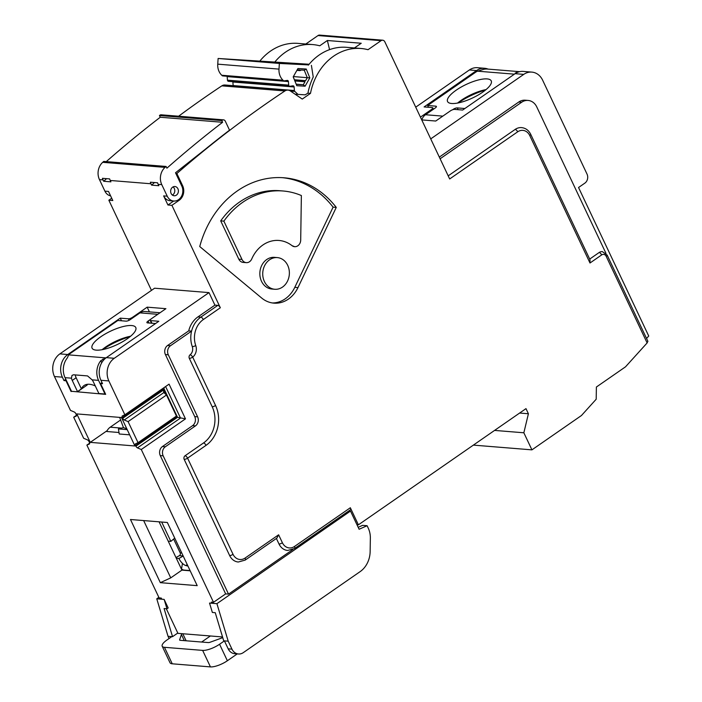 <?xml version="1.0" encoding="UTF-8"?>
<svg xmlns="http://www.w3.org/2000/svg" width="702" height="702" viewBox="0 0 702 702"><rect width="100%" height="100%" fill="white"/><g stroke="black" fill="none" stroke-linecap="round" stroke-linejoin="round"><path stroke-width="1.05" d="M154.501 182.538A1191.426 998.077 94.6 0 0 151.614 185.144L158.819 185.723L158.178 184.354L161.776 184.644L167.234 196.191A9.925 8.319 94.6 0 0 173.719 201.035A9.925 8.319 94.6 0 0 181.485 196.341A9.925 8.319 94.6 0 0 181.809 186.091L175.509 172.771L204.668 149.772A1191.426 998.077 94.6 0 1 229.536 130.16L225.281 121.148A2.65 2.22 94.6 0 0 222.174 120.288A1204.667 1009.169 -85.4 0 0 221.788 120.577L222.595 122.288A1202.675 1007.502 -85.4 0 0 166.892 168.173L166.076 166.453A1204.667 1009.169 -85.4 0 0 165.04 167.374A13.241 11.092 94.6 0 0 161.776 184.644M647.867 341.225L647.13 342.936L606.186 256.318A3.975 3.326 -85.4 0 0 601.658 254.923L589.996 263.004L529.747 135.53A10.591 8.872 -85.4 0 0 517.672 131.818L449.666 178.966L384.836 41.822A3.308 2.773 94.6 0 0 382.678 40.207A3.308 2.773 94.6 0 0 381.063 40.663L368.015 49.702A56.265 47.131 94.6 0 0 360.995 48.491A56.265 47.131 94.6 0 0 310.486 93.366L302.255 99.079L290.347 90.953A6.616 5.546 94.6 0 0 288.022 90.119A6.616 5.546 94.6 0 0 284.889 90.962A1191.426 998.077 94.6 0 0 176.869 173.534L175.833 173.455M178.624 116.216A1191.426 998.077 -85.4 0 1 221.841 85.855A6.616 5.546 -85.4 0 1 224.973 85.012L288.022 90.119M151.614 185.144L150.965 183.775L110.258 180.475L110.907 181.844L103.694 181.256A1191.426 998.077 -85.4 0 1 106.59 178.659M167.234 196.191L163.636 195.902A9.925 8.319 94.6 0 0 170.112 200.746L173.719 201.035M163.636 195.902L167.936 205.002L173.666 201.035M308.599 64.9L279.37 63.443L278.992 69.112A13.241 11.092 94.6 0 0 283.003 80.221L221.753 75.254A13.241 11.092 -85.4 0 1 217.743 64.154L278.992 69.112M360.995 48.491L346.586 47.324A56.265 47.131 94.6 0 0 308.415 65.119M354.44 47.964L361.232 43.252L327.36 40.505L329.58 49.64M151.5 323.21L150.149 320.349A3.308 1.027 -25.3 0 1 151.334 318.787L165.909 308.678L147.174 307.16L132.599 317.269L132.862 317.813M71.481 391.286L105.677 394.357L100.57 383.546L102.553 383.704L100.939 380.291A16.55 13.864 -85.4 0 1 106.353 357.643L158.819 321.27L150.711 320.612L151.957 323.245M259.775 61.179A56.265 47.131 -85.4 0 1 297.946 43.384L312.715 44.577A56.265 47.131 -85.4 0 1 319.743 45.797L327.36 40.505M381.063 40.663L318.015 35.556L305.8 44.024M318.015 35.556A3.308 2.773 -85.4 0 1 319.621 35.1L382.678 40.207M111.723 198.227L108.845 200.219L151.465 290.374M166.471 395.015L176.421 416.067L138.048 442.672L128.097 421.621L166.471 395.015L163.654 392.339L163.654 389.9L122.71 418.287A1.983 0.895 -124.7 0 0 124.28 419.998L128.097 421.621M110.258 180.475A13.241 11.092 -85.4 0 1 109.626 178.905L102.422 178.317A13.241 11.092 94.6 0 0 103.054 179.887L103.694 181.256M166.076 166.453L103.747 161.407A1204.667 1009.169 -85.4 0 0 102.711 162.32A13.241 11.092 94.6 0 0 99.447 179.598L104.905 191.146A9.925 8.319 94.6 0 0 110.609 195.876M104.905 191.146L108.512 191.435L112.811 200.544L108.845 200.219M122.71 418.287L122.323 417.479A1.983 0.895 -124.7 0 1 122.28 415.935A1.983 0.895 -124.7 0 1 122.341 415.9L124.868 414.794L108.863 380.932A16.55 13.864 94.6 0 1 114.277 358.283L209.003 292.611L154.598 288.206L59.881 353.878A16.55 13.864 94.6 0 0 54.458 376.526L70.463 410.389L74.272 412.004A1.983 0.895 55.3 0 1 75.851 413.715L76.228 414.522A1.983 0.895 55.3 0 1 76.281 416.067A1.983 0.895 55.3 0 1 76.211 416.11L73.692 417.216L83.643 438.267L87.46 439.891A1.983 0.895 55.3 0 1 89.031 441.602L89.408 442.409A1.983 0.895 55.3 0 1 89.461 443.954A1.983 0.895 55.3 0 1 89.391 443.989L86.872 445.094L89.663 443.164M209.003 292.611L214.917 305.133L217.804 305.37A2.65 1.193 55.3 0 1 220.323 307.757L203.317 319.55A20.516 17.19 94.6 0 0 195.761 345.603A9.266 7.766 94.6 0 1 192.699 357.116L215.567 405.502A29.124 24.395 94.6 0 1 206.028 445.358L187.574 458.152L233.038 554.326A10.591 8.872 94.6 0 0 245.112 558.046L278.624 534.801L282.397 542.769A10.591 8.872 94.6 0 0 294.471 546.489L350.333 507.757A2.65 1.193 55.3 0 1 350.395 509.819L294.533 548.543A2.65 1.193 55.3 0 0 294.471 546.489M167.936 205.002L171.902 205.326L220.323 307.757M171.902 205.326L179.185 200.272A10.591 8.872 94.6 0 0 182.652 185.784L176.869 173.534M647.13 342.936L625.508 366.83L596.384 387.03L596.2 399.219L581.467 415.505L531.923 449.859L523.85 432.783L528.404 413.759L525.982 408.634L358.397 524.833L350.333 507.757M336.267 207.406L297.973 287.601A29.782 24.956 -85.4 0 1 273.929 303.141A29.782 24.956 -85.4 0 1 261.644 298.008L199.737 246.542A95.972 80.397 -85.4 0 1 284.082 177.79A95.972 80.397 -85.4 0 1 336.267 207.406L333.099 207.151L294.796 287.337A29.782 24.956 -85.4 0 1 272.35 302.957M488.101 69.112A16.55 13.864 94.6 0 0 484.626 68.287L477.421 67.699A16.55 13.864 94.6 0 0 469.366 69.972L415.724 107.16M430.721 138.891L523.762 74.377A16.55 13.864 -85.4 0 1 531.826 72.104A16.55 13.864 -85.4 0 1 542.637 80.186L587.021 174.078A6.616 5.546 -85.4 0 1 584.854 183.134L578.536 187.513L648.736 336.03L646.551 338.452M421.744 119.902L435.749 121.034L450.324 110.925A3.308 1.027 -25.3 0 1 454.554 109.389L462.653 110.047L515.119 73.675A16.55 13.864 -85.4 0 1 523.183 71.411L531.826 72.104M431.976 110.24L431.59 109.415L420.437 117.137M431.59 109.415A3.308 1.027 -25.3 0 0 432.774 107.854A3.308 1.027 -25.3 0 0 432.213 107.581L424.105 106.923L476.57 70.551L469.366 69.972M129.08 320.305L128.369 318.805L120.261 318.146L67.804 354.519A16.55 13.864 94.6 0 0 62.381 377.167L54.458 376.526M128.369 318.805A3.308 1.027 -25.3 0 0 132.599 317.269M150.149 320.349A3.308 1.027 -25.3 0 0 150.711 320.612M358.397 524.833L356.958 524.71L350.5 511.056L348.806 510.916M523.85 432.783L494.577 430.414M528.404 413.759L519.62 413.048M531.923 449.859L473.376 445.112M71.095 391.558L65.979 380.738L63.996 380.581L62.381 377.167M164.136 599.394L166.962 608.774L168.173 607.932L164.136 599.394L161.802 599.21L161.258 598.069L159.1 597.893L86.872 445.094M166.295 608.722L177.939 633.353L222.543 636.96M169.077 638.513L168.032 636.31L171.823 636.617L166.962 639.987A13.241 4.098 -25.3 0 0 162.197 646.226A13.241 4.098 -25.3 0 0 164.452 647.305L202.641 650.394A13.241 4.098 -25.3 0 0 219.568 644.243L224.421 640.873L223.701 640.821L215.242 612.688L212.355 612.451L209.538 603.071L211.881 603.264L211.337 602.123L213.505 602.298L141.278 449.508L185.477 418.857L169.068 384.143L124.868 414.794M122.323 417.479L163.961 388.618L177.518 417.304L135.89 446.174A1.983 0.895 -124.7 0 0 137.46 447.885L141.278 449.508M135.89 446.174L135.512 445.366L176.456 416.979L175.553 416.672M138.048 442.672L135.53 443.787A1.983 0.895 -124.7 0 0 135.46 443.822A1.983 0.895 -124.7 0 0 135.512 445.366M197.201 585.652L167.339 522.49L130.475 519.506L160.337 582.669L197.201 585.652M134.933 445.981L90.26 442.365L76.808 413.908L121.481 417.532L134.933 445.981M76.483 415.286L73.692 417.216M214.917 305.133L197.92 316.918A23.166 19.41 -85.4 0 0 188.706 330.861L167.576 345.516A6.616 5.546 94.6 0 0 165.409 354.571L194.735 416.602A6.616 5.546 -85.4 0 1 192.567 425.658L162.443 446.542A6.616 5.546 94.6 0 0 160.275 455.598L225.649 593.883L213.505 602.298M225.649 593.883L228.527 594.111L292.857 549.508M484.626 68.287A16.55 13.864 94.6 0 0 476.57 70.551M278.624 534.801L276.869 538.127L245.173 560.099L238.294 562.012A13.241 11.092 -85.4 0 1 229.651 555.554L184.187 459.38A2.65 2.22 -85.4 0 1 185.056 455.765L203.519 442.962A26.474 22.183 94.6 0 0 212.188 406.73L189.312 358.345A2.65 2.22 -85.4 0 1 190.084 354.8A6.616 5.546 94.6 0 0 192.269 346.569A23.166 19.41 -85.4 0 1 191.593 331.09L170.463 345.744A6.616 5.546 94.6 0 0 168.296 354.8L197.613 416.83A6.616 5.546 -85.4 0 1 195.446 425.895L165.33 446.77A6.616 5.546 94.6 0 0 163.162 455.826L228.527 594.111M294.533 548.543L287.653 550.465A13.241 11.092 -85.4 0 1 279.01 544.006L276.386 538.46M601.658 254.923A2.65 1.193 -124.7 0 0 599.139 252.527A6.616 5.546 -85.4 0 1 602.369 251.623L607.142 255.072L647.911 341.33M599.139 252.527L589.689 259.082M589.996 263.004L590.005 259.749L530.694 134.284C528.685 130.291 525.649 128.071 521.604 127.615A13.241 11.092 -85.4 0 0 515.154 129.422L448.192 175.851M127.211 429.642L118.436 428.931L123.517 427.632L126.79 428.755M121.639 428.115L110.223 427.193L120.612 419.98M110.223 427.193A10.591 8.872 94.6 0 0 106.722 431.502L118.998 432.502M129.659 434.836L119.235 433.994L118.436 428.931M107.152 430.651L90.26 442.365M190.075 570.577L184.056 570.094A6.616 2.975 55.3 0 1 181.52 568.91L182.459 563.399A7.941 3.571 55.3 0 1 178.905 558.467L176.307 558.257M183.204 556.054L178.905 558.467M182.459 563.399A7.941 3.571 -124.7 0 0 185.811 565.531L187.969 566.128M174.737 538.136L170.84 541.391L161.679 522.034M168.234 541.181L170.84 541.391M173.648 539.039L180.177 552.843A1.983 1.667 -85.4 0 1 179.396 555.642L175.974 557.563M143.656 520.568L170.744 577.869L181.915 570.121L159.082 521.823M181.915 570.121L190.172 570.796M170.744 577.869L160.337 582.669M238.452 653.992L234.67 653.685A9.925 8.319 -85.4 0 1 228.185 648.841L231.967 649.148A9.925 8.319 94.6 0 0 238.452 653.992A9.925 8.319 94.6 0 0 243.296 652.632L360.135 571.621A23.166 19.41 94.6 0 0 370.147 551.456L370.349 538.065A19.858 16.637 -85.4 0 0 368.269 528.176L367.111 525.719L359.108 529.264L356.958 524.71M237.25 653.895L227.369 660.749A13.241 4.098 154.7 0 1 210.442 666.9L202.641 650.394M228.185 648.841L224.421 640.873L228.203 641.18L231.967 649.148M164.452 647.305L172.253 663.802L210.442 666.9M172.253 663.802A13.241 4.098 154.7 0 1 169.998 662.732L162.197 646.226M210.381 635.977L201.632 642.04M222.736 637.627A3.308 1.027 154.7 0 1 222.148 637.855L210.249 642.19A3.308 1.027 154.7 0 1 208.257 642.576L180.212 640.303A3.308 1.027 154.7 0 1 179.642 640.031A3.308 1.027 154.7 0 1 179.651 639.706L181.414 634.555A3.308 1.027 154.7 0 1 182.125 633.687M166.962 608.774L164.075 608.537L172.543 636.67L177.79 633.037M213.294 602.281L211.881 603.264L216.918 603.667L228.203 641.18M168.032 636.31L156.757 598.797L161.802 599.21M171.823 636.617L172.543 636.67M158.845 597.349L156.757 598.797M350.5 511.056L216.918 603.667M367.111 525.719L362.601 525.35L358.187 527.316M606.001 253.396L536.749 106.897A13.241 11.092 94.6 0 0 528.106 100.439A13.241 11.092 94.6 0 0 521.656 102.246L440.119 158.775M439.329 157.099L518.769 102.018A13.241 11.092 -85.4 0 1 525.219 100.202L528.106 100.439M188.706 330.861L191.593 331.09A23.166 19.41 -85.4 0 1 200.798 317.155L217.804 305.37M149.403 311.881L147.174 307.16M121.507 320.779L120.261 318.146M65.83 379.317L63.996 380.581M102.001 382.546L100.57 383.546M298.78 63.777L287.644 63.075L298.78 63.777M308.871 64.558L298.999 63.943L308.889 64.54M293.392 76.562L307.292 77.694L304.264 70.218L301.298 70.033L300.079 70.612L300.193 69.972L297.227 69.796L293.234 76.843L296.788 85.705L293.199 76.869L297.929 68.533L306.239 69.033L309.819 77.869L305.098 86.206L296.788 85.705M300.079 70.612L296.911 70.358M309.819 77.869L307.292 77.694L305.607 80.66L294.524 80.019M305.607 80.66L294.41 79.756M304.212 80.809L304.984 81.774L294.901 80.958M304.984 81.774L303.299 84.74L305.098 86.206M304.264 70.218L306.239 69.033M297.227 69.796L297.929 68.533M296.2 84.17L303.299 84.74L296.27 84.319M222.964 75.904A1.325 1.106 -85.4 0 1 222.148 75.632L283.003 80.221M283.397 80.598A1.325 1.106 94.6 0 0 284.213 80.862L287.206 80.423A1.325 1.106 -85.4 0 1 288.417 81.572L288.697 85.117L227.457 80.16L227.167 76.606A1.325 1.106 -85.4 0 0 227.097 76.264M228.668 81.309A1.325 1.106 -85.4 0 1 227.457 80.16M232.801 81.669A1.325 1.106 -85.4 0 1 232.871 82.011L233.152 85.565L294.401 90.532L294.12 86.978A1.325 1.106 -85.4 0 0 292.909 85.828L289.917 86.267A1.325 1.106 -85.4 0 1 288.697 85.117M294.401 90.532A1.325 1.106 94.6 0 0 294.805 91.409L297.955 94.393L295.051 94.156M297.955 94.393L305.151 94.831L307.932 93.155A57.582 48.236 94.6 0 1 313.232 77.009L311.407 65.365M300.623 63.891L285.442 62.926L300.623 63.891M308.801 64.645L298.999 63.97M308.678 64.795L305.695 64.593L308.704 64.768M308.783 64.672L300.895 64.198L308.748 64.707M279.37 63.443L218.12 58.477L217.743 64.154M309.134 64.251L218.12 58.477M274.71 62.18A56.265 47.131 -85.4 0 1 312.715 44.577M310.486 93.366L307.924 93.164M277.334 257.599L274.447 257.362A15.883 13.312 94.6 0 0 262.022 264.873A15.883 13.312 94.6 0 0 261.504 281.283A15.883 13.312 94.6 0 0 271.885 289.031L274.763 289.268A15.883 13.312 94.6 0 0 287.188 281.756A15.883 13.312 94.6 0 0 287.706 265.347A15.883 13.312 94.6 0 0 277.334 257.599A15.883 13.312 94.6 0 0 264.908 265.11A15.883 13.312 94.6 0 0 264.391 281.511A15.883 13.312 94.6 0 0 274.763 289.268M282.502 177.685A95.972 80.397 -85.4 0 1 333.099 207.151M238.803 259.161A6.616 5.546 94.6 0 0 243.12 262.39L246.297 262.645A6.616 5.546 94.6 0 0 251.746 258.95A33.099 27.72 94.6 0 1 262.89 244.998A33.099 27.72 94.6 0 1 292.014 245.647L294.621 246.683A6.616 5.546 94.6 0 0 300.702 240.014L301.369 195.542A82.739 69.314 94.6 0 0 283.02 190.988A82.739 69.314 94.6 0 0 223.877 221.139L220.709 220.884L238.803 259.161L241.971 259.415L223.877 221.139M283.02 190.988L279.844 190.725A82.739 69.314 94.6 0 0 220.709 220.884M241.971 259.415A6.616 5.546 94.6 0 0 246.297 262.645M292.014 245.647A6.616 5.546 94.6 0 0 294.621 246.683M177.518 417.304L185.477 418.857M163.961 388.618L164.365 387.407M157.783 314.312L139.988 312.873L130.274 319.612A3.308 1.027 154.7 0 1 126.044 321.147L117.848 320.481L69.788 353.799A3.308 1.027 -25.3 0 0 68.682 354.87L67.304 357.976A16.55 13.864 -85.4 0 0 65.04 377.658L71.499 391.312L77.439 391.795A33.099 14.891 55.3 0 1 77.518 391.602L72.245 380.431A6.616 2.975 55.3 0 1 71.464 378.176L71.99 375.421L73.508 374.78L87.557 375.921L92.12 379.852A6.616 2.975 55.3 0 1 93.498 382.151L98.78 393.322A33.099 14.891 55.3 0 1 99.061 393.55L105.002 394.033L98.552 380.37A16.55 13.864 94.6 0 1 100.807 360.688L105.748 357.871A3.308 1.027 -25.3 0 0 106.599 357.476M87.496 384.301A33.099 14.891 55.3 0 0 87.153 385.056L77.439 391.795M95.296 385.951A33.099 14.891 -124.7 0 0 84.038 385.538A33.099 14.891 -124.7 0 0 81.406 388.908L77.518 391.602M75.263 374.929A6.616 2.975 -124.7 0 0 76.132 377.737L81.406 388.908M100.781 336.776A24.158 7.476 154.7 0 1 135.776 327.518A24.158 7.476 154.7 0 1 117.12 344.603A24.158 7.476 154.7 0 1 92.085 348.166A24.158 7.476 154.7 0 1 100.781 336.776M155.546 323.534L147.481 322.885A3.308 1.027 154.7 0 1 146.911 322.613A3.308 1.027 154.7 0 1 148.104 321.051L150.877 319.129M139.988 312.873A9.925 8.319 -85.4 0 1 144.823 311.512L160.047 312.75M102.106 349.701A24.158 7.476 154.7 0 1 105.625 347.025A24.158 7.476 154.7 0 1 130.598 336.232M177.922 188.785A4.633 3.879 94.6 0 0 174.895 186.521A4.633 3.879 94.6 0 0 170.656 190.83A4.633 3.879 94.6 0 0 174.149 195.761A4.633 3.879 94.6 0 0 177.773 193.568A4.633 3.879 94.6 0 0 177.922 188.785M150.965 183.775A13.241 11.092 -85.4 0 1 150.342 182.204L157.546 182.783A13.241 11.092 94.6 0 0 158.178 184.354M106.283 161.609A1202.675 1007.502 -85.4 0 1 160.267 117.243L222.595 122.288M223.552 119.858L161.223 114.812A2.65 2.22 94.6 0 0 159.845 115.233A1204.667 1009.169 -85.4 0 0 159.459 115.532L160.267 117.243M159.459 115.532L221.788 120.577M172.385 195.077A4.633 3.879 94.6 0 0 174.315 188.487A4.633 3.879 94.6 0 0 173.052 186.907M482.546 92.269A24.158 7.476 154.7 0 1 447.551 101.527A24.158 7.476 154.7 0 1 466.198 84.451A24.158 7.476 154.7 0 1 491.242 80.879A24.158 7.476 154.7 0 1 482.546 92.269M519.62 71.665L487.416 69.059A16.55 13.864 -85.4 0 0 483.064 69.524L477.579 71.183A3.308 1.027 -25.3 0 0 475.702 72.183L427.65 105.502L435.845 106.169A3.308 1.027 154.7 0 1 436.407 106.432A3.308 1.027 154.7 0 1 435.222 107.994L425.509 114.733L442.813 116.137M453.132 109.6L452.562 109.784M453.053 109.442A3.308 1.027 154.7 0 1 457.283 107.906L464.864 108.52M519.243 71.762A16.55 13.864 94.6 0 0 516.575 72.236L516.786 72.683M427.65 105.502L428.492 107.283M514.759 73.921L516.575 72.236M421.788 119.902A9.925 8.319 -85.4 0 1 425.509 114.733M457.572 103.062A24.158 7.476 154.7 0 1 461.091 100.386A24.158 7.476 154.7 0 1 486.065 89.593M284.889 90.962L221.841 85.855M99.447 179.598L103.054 179.887M523.762 74.377L515.119 73.675M67.804 354.519L59.881 353.878M114.277 358.283L106.353 357.643M108.863 380.932L100.939 380.291M197.92 316.918L200.798 317.155A2.65 1.193 55.3 0 1 203.317 319.55M192.269 346.569A2.65 0.684 -19.5 0 0 195.761 345.603M190.084 354.8A2.65 1.15 52.2 0 1 192.699 357.116A2.65 0.816 -25.3 0 1 189.312 358.345M212.188 406.73A2.65 0.816 -25.3 0 0 215.567 405.502M203.519 442.962A2.65 1.193 55.3 0 1 206.028 445.358M185.056 455.765A2.65 1.193 55.3 0 1 187.574 458.152A2.65 0.816 -25.3 0 1 184.187 459.38M229.651 555.554A2.65 0.816 -25.3 0 0 233.038 554.326M245.173 560.099A2.65 1.193 -124.7 0 0 245.112 558.046M282.397 542.769A2.65 0.816 154.7 0 1 279.01 544.006M606.186 256.318A2.65 0.816 -25.3 0 0 607.142 255.072M529.747 135.53A2.65 0.816 -25.3 0 0 530.694 134.284M517.672 131.818A2.65 1.193 -124.7 0 0 515.154 129.422M185.811 565.531L187.223 564.548M174.877 538.425L174.429 538.39M180.177 552.843L181.748 552.965M183.152 555.94L179.396 555.642M219.568 644.243L227.369 660.749M182.801 633.748L186.127 640.786M184.284 640.636L181.414 634.555M179.651 639.706L179.896 640.242M167.576 345.516L170.463 345.744M160.275 455.598L163.162 455.826M165.409 354.571L168.296 354.8M194.735 416.602L197.613 416.83M192.567 425.658L195.446 425.895M162.443 446.542L165.33 446.77M521.656 102.246L518.769 102.018M288.417 81.572L227.167 76.606M294.12 86.978L232.871 82.011M294.805 91.409L290.505 91.058M294.796 287.337L297.973 287.601M182.652 185.784L181.625 185.697M179.185 200.272L177.764 200.158M176.456 416.979L176.123 416.277M165.769 394.366L163.654 389.9M137.46 447.885L180.502 418.041L165.611 386.539M124.28 419.998L163.82 392.585M65.04 377.658L71.464 378.176M92.12 379.852L98.552 380.37M76.132 377.737L72.245 380.431M68.682 354.87L105.748 357.871M101.755 362.697L100.807 360.688M102.764 349.57A31.774 9.828 154.7 0 1 102.825 349.535A31.774 9.828 154.7 0 1 130.081 336.662M102.843 359.099L103.422 360.328M148.104 321.051L149.026 323.008M102.711 162.32L165.04 167.374M159.845 115.233L222.174 120.288M514.408 74.166L477.579 71.183M436.258 107.046L435.845 106.169M457.283 107.906L458.125 109.679M458.231 102.931A31.774 9.828 154.7 0 1 458.292 102.896A31.774 9.828 154.7 0 1 485.547 90.023M515.391 73.491L515.18 73.034M119.647 417.383L123.464 427.65M433.432 109.24L432.774 107.854M222.753 75.913L283.994 80.87M289.698 86.276L228.448 81.318"/></g></svg>
